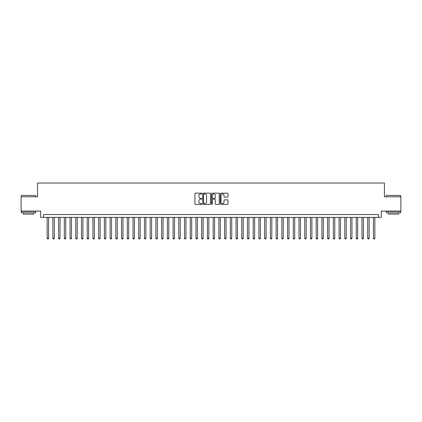 <?xml version="1.0" encoding="UTF-8"?>
<svg xmlns="http://www.w3.org/2000/svg" width="422" height="422" viewBox="0 0 422 422"><rect width="100%" height="100%" fill="white"/><g stroke="black" fill="none" stroke-linecap="round" stroke-linejoin="round"><path stroke-width="0.63" d="M201.843 193.556A0.396 0.396 0 0 0 201.447 193.16L195.481 193.16A0.564 0.564 0 0 0 194.917 193.724L194.917 203.837A0.564 0.564 0 0 0 195.481 204.396L201.447 204.396A0.396 0.396 0 0 0 201.843 204.005A0.396 0.396 0 0 0 201.447 203.61L200.677 203.61A1.799 1.799 0 0 1 198.878 201.811L198.878 200.972A1.799 1.799 0 0 1 200.677 199.173L201.447 199.173A0.396 0.396 0 0 0 201.843 198.778A0.396 0.396 0 0 0 201.447 198.387L200.677 198.387A1.799 1.799 0 0 1 198.878 196.589L198.878 195.745A1.799 1.799 0 0 1 200.677 193.946L201.447 193.946A0.396 0.396 0 0 0 201.843 193.556M227.421 197.121A0.564 0.564 0 0 0 227.98 196.557L227.98 193.724A0.564 0.564 0 0 0 227.421 193.16L220.79 193.16A0.564 0.564 0 0 0 220.231 193.724L220.231 203.837A0.564 0.564 0 0 0 220.79 204.396L227.421 204.396A0.564 0.564 0 0 0 227.98 203.837L227.98 200.408A0.564 0.564 0 0 0 227.421 199.849L224.583 199.849A0.564 0.564 0 0 0 224.019 200.408L224.019 202.106A1.503 1.503 0 0 1 222.521 203.61A1.503 1.503 0 0 1 221.017 202.106L221.017 195.449A1.503 1.503 0 0 1 222.521 193.946A1.503 1.503 0 0 1 224.019 195.449L224.019 196.557A0.564 0.564 0 0 0 224.583 197.121L227.421 197.121M378.434 217.383L381.293 217.383L381.293 211.084L400.9 211.084L400.9 196.773L384.442 196.773L384.442 183.037L37.558 183.037L37.558 196.773L21.1 196.773L21.1 211.084L40.707 211.084L40.707 217.383L378.434 217.383L378.434 214.518L43.566 214.518L43.566 217.383M210.509 193.724A0.564 0.564 0 0 0 209.945 193.16L203.314 193.16A0.564 0.564 0 0 0 202.755 193.724L202.755 203.837A0.564 0.564 0 0 0 203.314 204.396L209.945 204.396A0.564 0.564 0 0 0 210.509 203.837L210.509 193.724M212.055 193.16L218.686 193.16A0.564 0.564 0 0 1 219.245 193.724L219.245 203.837A0.564 0.564 0 0 1 218.686 204.396L215.848 204.396A0.564 0.564 0 0 1 215.283 203.837L215.283 199.733A0.564 0.564 0 0 0 214.724 199.173L212.841 199.173A0.564 0.564 0 0 0 212.277 199.733L212.277 204.005A0.396 0.396 0 0 1 211.886 204.396A0.396 0.396 0 0 1 211.491 204.005L211.491 193.724A0.564 0.564 0 0 1 212.055 193.16M203.937 193.946A0.396 0.396 0 0 0 203.541 194.342L203.541 203.219A0.396 0.396 0 0 0 203.937 203.61L204.749 203.61A1.799 1.799 0 0 0 206.548 201.811L206.548 195.745A1.799 1.799 0 0 0 204.749 193.946L203.937 193.946M215.283 195.476A1.503 1.503 0 0 0 213.78 193.972A1.503 1.503 0 0 0 212.277 195.476L212.277 197.823A0.564 0.564 0 0 0 212.841 198.387L214.724 198.387A0.564 0.564 0 0 0 215.283 197.823L215.283 195.476M47.143 217.383L47.143 238.219L48.577 238.219L48.577 217.383M48.577 238.219L48.145 238.963L47.575 238.963L47.143 238.219M21.559 195.344L35.696 195.518L21.559 195.344M28.543 212.804L21.385 212.804L21.385 211.375L35.696 211.375L35.696 212.804L28.543 212.804M33.691 212.804L33.691 214.118L23.389 214.118L23.389 212.804M386.473 195.344L400.615 195.518L386.473 195.344M393.457 212.804L386.304 212.804L386.304 211.375L400.615 211.375L400.615 212.804L393.457 212.804M398.611 212.804L398.611 214.118L388.309 214.118L388.309 212.804M52.871 217.383L52.871 238.219L54.301 238.219L54.301 217.383M54.301 238.219L53.874 238.963L53.299 238.963L52.871 238.219M58.595 217.383L58.595 238.219L60.024 238.219L60.024 217.383M60.024 238.219L59.597 238.963L59.022 238.963L58.595 238.219M64.318 217.383L64.318 238.219L65.748 238.219L65.748 217.383M65.748 238.219L65.32 238.963L64.745 238.963L64.318 238.219M70.041 217.383L70.041 238.219L71.471 238.219L71.471 217.383M71.471 238.219L71.044 238.963L70.469 238.963L70.041 238.219M75.765 217.383L75.765 238.219L77.2 238.219L77.2 217.383M77.2 238.219L76.767 238.963L76.197 238.963L75.765 238.219M81.488 217.383L81.488 238.219L82.923 238.219L82.923 217.383M82.923 238.219L82.49 238.963L81.921 238.963L81.488 238.219M87.217 217.383L87.217 238.219L88.646 238.219L88.646 217.383M88.646 238.219L88.214 238.963L87.644 238.963L87.217 238.219M92.94 217.383L92.94 238.219L94.37 238.219L94.37 217.383M94.37 238.219L93.942 238.963L93.367 238.963L92.94 238.219M98.664 217.383L98.664 238.219L100.093 238.219L100.093 217.383M100.093 238.219L99.666 238.963L99.091 238.963L98.664 238.219M104.387 217.383L104.387 238.219L105.816 238.219L105.816 217.383M105.816 238.219L105.389 238.963L104.814 238.963L104.387 238.219M110.11 217.383L110.11 238.219L111.54 238.219L111.54 217.383M111.54 238.219L111.113 238.963L110.543 238.963L110.11 238.219M115.834 217.383L115.834 238.219L117.269 238.219L117.269 217.383M117.269 238.219L116.836 238.963L116.266 238.963L115.834 238.219M121.557 217.383L121.557 238.219L122.992 238.219L122.992 217.383M122.992 238.219L122.559 238.963L121.99 238.963L121.557 238.219M127.286 217.383L127.286 238.219L128.715 238.219L128.715 217.383M128.715 238.219L128.288 238.963L127.713 238.963L127.286 238.219M133.009 217.383L133.009 238.219L134.439 238.219L134.439 217.383M134.439 238.219L134.011 238.963L133.436 238.963L133.009 238.219M138.732 217.383L138.732 238.219L140.162 238.219L140.162 217.383M140.162 238.219L139.735 238.963L139.16 238.963L138.732 238.219M144.456 217.383L144.456 238.219L145.885 238.219L145.885 217.383M145.885 238.219L145.458 238.963L144.883 238.963L144.456 238.219M150.179 217.383L150.179 238.219L151.614 238.219L151.614 217.383M151.614 238.219L151.181 238.963L150.612 238.963L150.179 238.219M155.903 217.383L155.903 238.219L157.337 238.219L157.337 217.383M157.337 238.219L156.905 238.963L156.335 238.963L155.903 238.219M161.631 217.383L161.631 238.219L163.061 238.219L163.061 217.383M163.061 238.219L162.628 238.963L162.059 238.963L161.631 238.219M167.355 217.383L167.355 238.219L168.784 238.219L168.784 217.383M168.784 238.219L168.357 238.963L167.782 238.963L167.355 238.219M173.078 217.383L173.078 238.219L174.508 238.219L174.508 217.383M174.508 238.219L174.08 238.963L173.505 238.963L173.078 238.219M178.801 217.383L178.801 238.219L180.231 238.219L180.231 217.383M180.231 238.219L179.804 238.963L179.229 238.963L178.801 238.219M184.525 217.383L184.525 238.219L185.954 238.219L185.954 217.383M185.954 238.219L185.527 238.963L184.957 238.963L184.525 238.219M190.248 217.383L190.248 238.219L191.683 238.219L191.683 217.383M191.683 238.219L191.25 238.963L190.681 238.963L190.248 238.219M195.972 217.383L195.972 238.219L197.406 238.219L197.406 217.383M197.406 238.219L196.974 238.963L196.404 238.963L195.972 238.219M201.7 217.383L201.7 238.219L203.13 238.219L203.13 217.383M203.13 238.219L202.702 238.963L202.127 238.963L201.7 238.219M207.424 217.383L207.424 238.219L208.853 238.219L208.853 217.383M208.853 238.219L208.426 238.963L207.851 238.963L207.424 238.219M213.147 217.383L213.147 238.219L214.576 238.219L214.576 217.383M214.576 238.219L214.149 238.963L213.574 238.963L213.147 238.219M218.87 217.383L218.87 238.219L220.3 238.219L220.3 217.383M220.3 238.219L219.873 238.963L219.298 238.963L218.87 238.219M224.594 217.383L224.594 238.219L226.028 238.219L226.028 217.383M226.028 238.219L225.596 238.963L225.026 238.963L224.594 238.219M230.317 217.383L230.317 238.219L231.752 238.219L231.752 217.383M231.752 238.219L231.319 238.963L230.75 238.963L230.317 238.219M236.046 217.383L236.046 238.219L237.475 238.219L237.475 217.383M237.475 238.219L237.043 238.963L236.473 238.963L236.046 238.219M241.769 217.383L241.769 238.219L243.199 238.219L243.199 217.383M243.199 238.219L242.771 238.963L242.196 238.963L241.769 238.219M247.492 217.383L247.492 238.219L248.922 238.219L248.922 217.383M248.922 238.219L248.495 238.963L247.92 238.963L247.492 238.219M253.216 217.383L253.216 238.219L254.645 238.219L254.645 217.383M254.645 238.219L254.218 238.963L253.643 238.963L253.216 238.219M258.939 217.383L258.939 238.219L260.369 238.219L260.369 217.383M260.369 238.219L259.941 238.963L259.372 238.963L258.939 238.219M264.663 217.383L264.663 238.219L266.097 238.219L266.097 217.383M266.097 238.219L265.665 238.963L265.095 238.963L264.663 238.219M270.386 217.383L270.386 238.219L271.821 238.219L271.821 217.383M271.821 238.219L271.388 238.963L270.818 238.963L270.386 238.219M276.115 217.383L276.115 238.219L277.544 238.219L277.544 217.383M277.544 238.219L277.117 238.963L276.542 238.963L276.115 238.219M281.838 217.383L281.838 238.219L283.267 238.219L283.267 217.383M283.267 238.219L282.84 238.963L282.265 238.963L281.838 238.219M287.561 217.383L287.561 238.219L288.991 238.219L288.991 217.383M288.991 238.219L288.564 238.963L287.989 238.963L287.561 238.219M293.285 217.383L293.285 238.219L294.714 238.219L294.714 217.383M294.714 238.219L294.287 238.963L293.712 238.963L293.285 238.219M299.008 217.383L299.008 238.219L300.443 238.219L300.443 217.383M300.443 238.219L300.01 238.963L299.441 238.963L299.008 238.219M304.731 217.383L304.731 238.219L306.166 238.219L306.166 217.383M306.166 238.219L305.734 238.963L305.164 238.963L304.731 238.219M310.46 217.383L310.46 238.219L311.89 238.219L311.89 217.383M311.89 238.219L311.457 238.963L310.887 238.963L310.46 238.219M316.183 217.383L316.183 238.219L317.613 238.219L317.613 217.383M317.613 238.219L317.186 238.963L316.611 238.963L316.183 238.219M321.907 217.383L321.907 238.219L323.336 238.219L323.336 217.383M323.336 238.219L322.909 238.963L322.334 238.963L321.907 238.219M327.63 217.383L327.63 238.219L329.06 238.219L329.06 217.383M329.06 238.219L328.632 238.963L328.058 238.963L327.63 238.219M333.354 217.383L333.354 238.219L334.783 238.219L334.783 217.383M334.783 238.219L334.356 238.963L333.786 238.963L333.354 238.219M339.077 217.383L339.077 238.219L340.512 238.219L340.512 217.383M340.512 238.219L340.079 238.963L339.51 238.963L339.077 238.219M344.8 217.383L344.8 238.219L346.235 238.219L346.235 217.383M346.235 238.219L345.803 238.963L345.233 238.963L344.8 238.219M350.529 217.383L350.529 238.219L351.959 238.219L351.959 217.383M351.959 238.219L351.531 238.963L350.956 238.963L350.529 238.219M356.252 217.383L356.252 238.219L357.682 238.219L357.682 217.383M357.682 238.219L357.255 238.963L356.68 238.963L356.252 238.219M361.976 217.383L361.976 238.219L363.405 238.219L363.405 217.383M363.405 238.219L362.978 238.963L362.403 238.963L361.976 238.219M367.699 217.383L367.699 238.219L369.129 238.219L369.129 217.383M369.129 238.219L368.701 238.963L368.126 238.963L367.699 238.219M373.423 217.383L373.423 238.219L374.857 238.219L374.857 217.383M374.857 238.219L374.425 238.963L373.855 238.963L373.423 238.219M21.385 196.773L21.385 195.518M24.65 211.375L24.65 211.084M32.436 211.375L32.436 211.084M35.696 196.773L35.696 195.518M386.304 196.773L386.304 195.518M389.564 211.375L389.564 211.084M397.35 211.375L397.35 211.084M400.615 196.773L400.615 195.518"/></g></svg>
